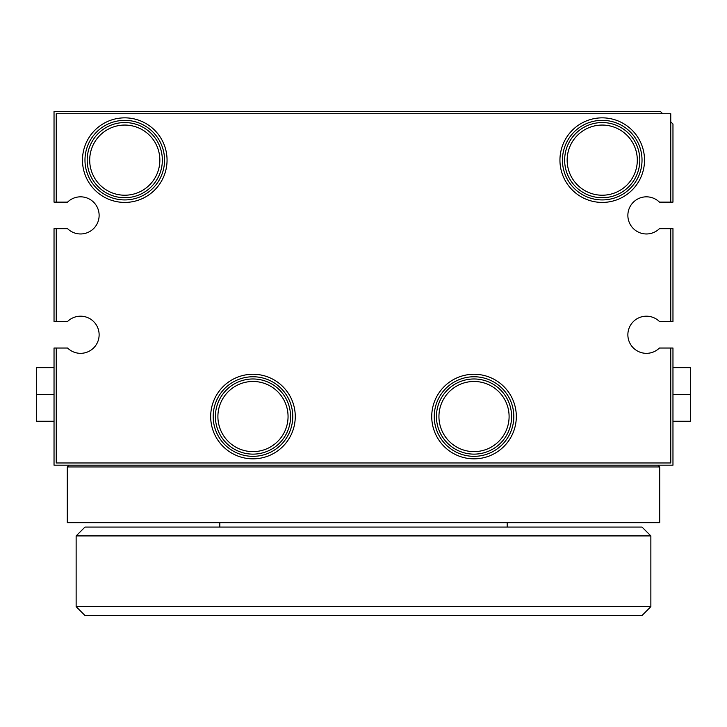 <?xml version="1.0" encoding="UTF-8"?>
<svg xmlns="http://www.w3.org/2000/svg" width="727" height="727" viewBox="0 0 727 727"><rect width="100%" height="100%" fill="white"/><g stroke="black" fill="none" stroke-linecap="round" stroke-linejoin="round"><path stroke-width="1.09" d="M438.944 416.553A35.078 35.078 0 0 0 474.022 451.631A35.078 35.078 0 0 0 509.1 416.553A35.078 35.078 0 0 0 474.022 381.475A35.078 35.078 0 0 0 438.944 416.553M511.599 416.553A37.577 37.577 0 0 1 474.022 454.13A37.577 37.577 0 0 1 436.445 416.553A37.577 37.577 0 0 1 474.022 378.976A37.577 37.577 0 0 1 511.599 416.553M431.738 416.553A42.293 42.293 0 0 1 474.022 374.26A42.293 42.293 0 0 1 516.315 416.553A42.293 42.293 0 0 1 474.022 458.837A42.293 42.293 0 0 1 431.738 416.553M513.816 416.553A39.785 39.785 0 0 0 474.022 376.759A39.785 39.785 0 0 0 434.237 416.553A39.785 39.785 0 0 0 474.022 456.338A39.785 39.785 0 0 0 513.816 416.553M217.9 416.553A35.078 35.078 0 0 0 252.978 451.631A35.078 35.078 0 0 0 288.056 416.553A35.078 35.078 0 0 0 252.978 381.475A35.078 35.078 0 0 0 217.9 416.553M290.555 416.553A37.577 37.577 0 0 1 252.978 454.13A37.577 37.577 0 0 1 215.401 416.553A37.577 37.577 0 0 1 252.978 378.976A37.577 37.577 0 0 1 290.555 416.553M210.685 416.553A42.293 42.293 0 0 1 252.978 374.26A42.293 42.293 0 0 1 295.262 416.553A42.293 42.293 0 0 1 252.978 458.837A42.293 42.293 0 0 1 210.685 416.553M292.763 416.553A39.785 39.785 0 0 0 252.978 376.759A39.785 39.785 0 0 0 213.184 416.553A39.785 39.785 0 0 0 252.978 456.338A39.785 39.785 0 0 0 292.763 416.553M89.694 160.14A35.078 35.078 0 0 0 124.771 195.218A35.078 35.078 0 0 0 159.849 160.14A35.078 35.078 0 0 0 124.771 125.062A35.078 35.078 0 0 0 89.694 160.14M162.348 160.14A37.577 37.577 0 0 1 124.771 197.717A37.577 37.577 0 0 1 87.195 160.14A37.577 37.577 0 0 1 124.771 122.554A37.577 37.577 0 0 1 162.348 160.14M82.478 160.14A42.293 42.293 0 0 1 124.771 117.847A42.293 42.293 0 0 1 167.056 160.14A42.293 42.293 0 0 1 124.771 202.424A42.293 42.293 0 0 1 82.478 160.14M164.556 160.14A39.785 39.785 0 0 0 124.771 120.346A39.785 39.785 0 0 0 84.977 160.14A39.785 39.785 0 0 0 124.771 199.925A39.785 39.785 0 0 0 164.556 160.14M567.151 160.14A35.078 35.078 0 0 0 602.229 195.218A35.078 35.078 0 0 0 637.306 160.14A35.078 35.078 0 0 0 602.229 125.062A35.078 35.078 0 0 0 567.151 160.14M639.805 160.14A37.577 37.577 0 0 1 602.229 197.717A37.577 37.577 0 0 1 564.652 160.14A37.577 37.577 0 0 1 602.229 122.554A37.577 37.577 0 0 1 639.805 160.14M559.944 160.14A42.293 42.293 0 0 1 602.229 117.847A42.293 42.293 0 0 1 644.522 160.14A42.293 42.293 0 0 1 602.229 202.424A42.293 42.293 0 0 1 559.944 160.14M642.023 160.14A39.785 39.785 0 0 0 602.229 120.346A39.785 39.785 0 0 0 562.444 160.14A39.785 39.785 0 0 0 602.229 199.925A39.785 39.785 0 0 0 642.023 160.14M56.243 321.498L67.566 321.498A18.566 18.566 0 0 1 99.126 334.765A18.566 18.566 0 0 1 67.566 348.024L54.034 348.024L54.034 465.18L672.966 465.18L672.966 348.024L659.434 348.024A18.566 18.566 0 0 1 633.262 347.851A18.566 18.566 0 0 1 633.262 321.679A18.566 18.566 0 0 1 659.434 321.498L672.966 321.498L672.966 228.66L659.434 228.66A18.566 18.566 0 0 1 633.262 228.487A18.566 18.566 0 0 1 633.262 202.315A18.566 18.566 0 0 1 659.434 202.133L670.757 202.133L670.757 113.721L56.243 113.721L56.243 202.133L67.566 202.133A18.566 18.566 0 0 1 99.126 215.401A18.566 18.566 0 0 1 67.566 228.66L54.034 228.66L54.034 321.498L56.243 321.498L56.243 228.66M67.293 466.952L659.707 466.952L659.707 522.658L67.293 522.658L67.293 466.952L69.065 465.18M670.757 202.133L672.966 202.133L672.966 124.008L670.757 121.8M662.67 113.721L660.461 111.504L54.034 111.504L54.034 202.133L56.243 202.133M670.757 348.024L670.757 462.972L56.243 462.972L56.243 348.024M670.757 228.66L670.757 321.498M672.966 394.443L690.65 394.443L690.65 367.644L672.966 367.644M690.65 394.443L690.65 421.251L672.966 421.251M54.034 394.443L36.35 394.443L36.35 421.251L54.034 421.251M36.35 394.443L36.35 367.644L54.034 367.644M650.865 606.654L642.023 615.496L84.977 615.496L76.135 606.654L650.865 606.654L650.865 535.917L76.135 535.917L84.977 527.075L642.023 527.075L650.865 535.917M219.818 522.658L219.818 527.075M507.182 522.658L507.182 527.075M76.135 606.654L76.135 535.917M659.707 466.952L657.935 465.18"/></g></svg>
